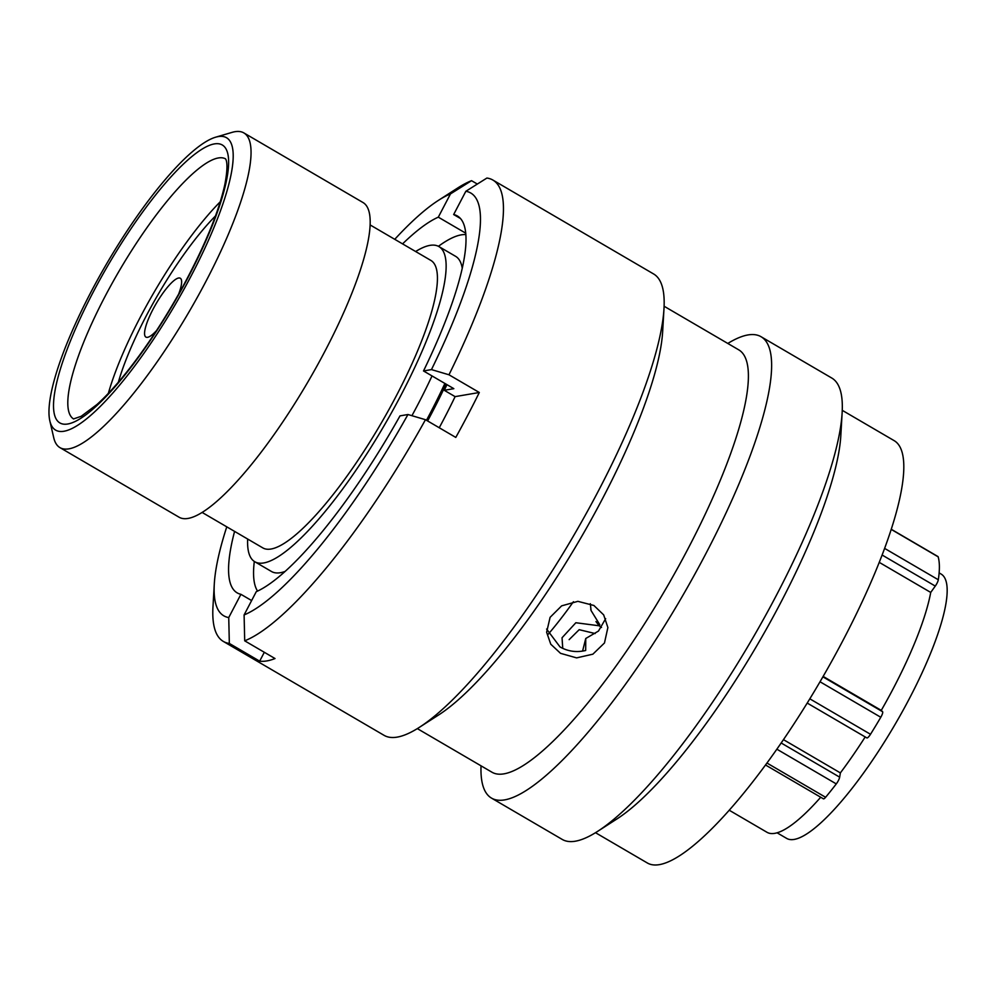 <?xml version="1.0" encoding="UTF-8"?>
<svg xmlns="http://www.w3.org/2000/svg" width="997" height="997" viewBox="0 0 997 997"><rect width="100%" height="100%" fill="white"/><g stroke="black" fill="none" stroke-linecap="round" stroke-linejoin="round"><path stroke-width="1.5" d="M184.732 287.871A169.34 39.917 -59.7 0 0 215.589 137.212A169.34 39.917 -59.7 0 0 97.432 280.02A169.34 39.917 -59.7 0 0 49.85 420.908A169.34 39.917 -59.7 0 0 184.732 287.871M215.589 137.212L232.102 132.364A182.239 42.958 120.3 0 1 243.841 132.913A182.239 42.958 120.3 0 1 198.889 294.501A182.239 42.958 120.3 0 1 59.982 447.641A182.239 42.958 120.3 0 1 53.726 437.683L49.85 420.908M777.087 832.807L786.683 838.415A153.077 36.079 -59.7 0 0 903.357 709.789A153.077 36.079 -59.7 0 0 941.118 574.06L939.124 572.901M427.613 420.958A182.501 43.021 -59.7 0 0 446.108 384.157M426.467 420.285A176.955 41.712 -59.7 0 0 444.886 383.446M411.923 415.699A182.501 43.021 -59.7 0 0 432.025 375.931M462.247 268.243A182.501 43.021 -59.7 0 0 455.604 256.329L438.917 246.583A182.501 43.021 -59.7 0 0 415.637 251.518M247.655 539.041A182.501 43.021 -59.7 0 0 254.796 561.747A182.501 43.021 -59.7 0 0 393.902 408.396A182.501 43.021 -59.7 0 0 438.917 246.583M202.142 512.446L262.872 547.926A166.499 39.244 -59.7 0 0 389.777 408.035A166.499 39.244 -59.7 0 0 430.841 260.404L370.111 224.923M59.982 447.641L179.111 517.231A182.239 42.958 -59.7 0 0 318.018 364.104A182.239 42.958 -59.7 0 0 362.983 202.516L243.841 132.913M823.136 676.415L881.273 710.375A157.725 37.176 -59.7 0 0 887.23 699.769A157.725 37.176 -59.7 0 0 930.724 592.43L935.273 586.086L882.108 555.017M729.243 810.237L767.005 832.296A157.725 37.176 -59.7 0 0 820.705 797.239M879.242 562.358L930.724 592.43M254.796 561.747L271.471 571.493A182.501 43.021 -59.7 0 0 285.117 571.431M548.263 634.192A159.333 37.55 -59.7 0 0 573.425 601.714M783.468 739.649L840.371 772.899A157.725 37.176 -59.7 0 0 865.184 736.945M891.243 529.257L937.978 556.563A5.683 1.333 120.3 0 1 938.165 556.837A170.624 40.216 120.3 0 1 938.314 579.768A5.683 1.333 120.3 0 1 935.273 586.086M881.273 710.375L882.582 711.708A5.683 1.333 120.3 0 1 880.787 717.267A170.624 40.216 120.3 0 1 870.506 734.278A5.683 1.333 120.3 0 1 866.842 737.917A5.683 1.333 120.3 0 1 866.767 737.855L807.209 703.059L866.842 737.917M840.371 772.899L839.661 777.162A5.683 1.333 120.3 0 1 836.284 783.904A170.624 40.216 120.3 0 1 825.603 797.288A5.683 1.333 120.3 0 1 823.435 798.834L765.522 764.998M562.744 648.374L562.046 637.756L575.855 622.739L599.16 625.78L601.527 627.462M599.858 624.82L591.071 610.538L590.324 603.696M595.147 633.544L579.182 629.693L569.137 639.65M599.16 625.78L595.957 621.555M254.31 561.448A207.85 48.99 -59.7 0 0 257.562 591.096M465.848 234.594A207.85 48.99 -59.7 0 0 438.418 246.309M546.593 629.057L560.052 646.966C568.053 651.477 576.59 652.636 585.675 650.48L585.75 638.491L598.474 631.064L605.665 618.651M593.9 605.478L603.671 614.887L607.883 627.549L604.469 642.978L592.866 654.182L576.627 657.883L560.538 653.334L550.78 644.224L546.63 632.235L550.095 617.342L561.647 605.852L577.874 601.341L593.9 605.478M727.785 343.454A267.171 62.973 120.3 0 1 747.962 334.942A267.171 62.973 120.3 0 1 761.06 336.724L831.772 378.037A267.171 62.973 120.3 0 1 842.141 412.733L840.82 435.689A244.589 57.652 120.3 0 1 757.72 644.199A244.589 57.652 120.3 0 1 616.881 818.986L597.539 831.423A267.171 62.973 120.3 0 1 575.331 841.206A267.171 62.973 120.3 0 1 562.221 839.424L491.509 798.111A267.171 62.973 120.3 0 1 481.028 765.821M842.253 410.328L894.135 440.637A244.589 57.652 120.3 0 1 832.321 660.188A244.589 57.652 120.3 0 1 659.366 864.636A244.589 57.652 120.3 0 1 647.377 863.003L595.496 832.694M842.141 412.733A267.171 62.973 120.3 0 1 751.377 640.498A267.171 62.973 120.3 0 1 597.539 831.423M761.06 336.724A267.171 62.973 120.3 0 1 693.526 576.565A267.171 62.973 120.3 0 1 504.607 799.893A267.171 62.973 120.3 0 1 491.509 798.111M664.102 306.241L738.727 349.835A244.589 57.652 120.3 0 1 676.901 569.399A244.589 57.652 120.3 0 1 503.959 773.846A244.589 57.652 120.3 0 1 491.957 772.214L417.344 728.62M492.892 180.058A267.171 62.973 120.3 0 1 448.974 374.785L431.464 369.6A244.813 57.701 -59.7 0 0 465.836 191.287L486.897 178.052A267.171 62.973 120.3 0 1 492.892 180.058L653.608 273.963A267.171 62.973 120.3 0 1 663.99 308.646L662.656 331.602A244.589 57.652 120.3 0 1 579.556 540.125A244.589 57.652 120.3 0 1 438.73 714.899L419.376 727.336A267.171 62.973 120.3 0 1 397.167 737.119A267.171 62.973 120.3 0 1 384.069 735.337L223.34 641.432A267.171 62.973 120.3 0 1 212.972 606.749L214.293 584.018A244.813 57.701 -59.7 0 0 228.737 617.567L229.335 643.439A267.171 62.973 120.3 0 1 223.34 641.432M663.99 308.646A267.171 62.973 120.3 0 1 573.213 536.411A267.171 62.973 120.3 0 1 419.376 727.336M264.317 652.275L259.669 661.161A267.171 62.973 -59.7 0 0 266.772 660.936A267.171 62.973 -59.7 0 0 275.022 658.543L244.701 640.822L244.103 614.937L256.266 591.682A218.256 51.445 120.3 0 0 400.009 415.874L407.947 414.515L425.47 419.7A267.171 62.973 120.3 0 1 244.701 640.822M425.47 419.7L455.791 437.421A267.171 62.973 -59.7 0 0 479.308 392.494L448.974 374.785M244.103 614.937A244.813 57.701 -59.7 0 0 407.947 414.515M402.564 243.879A218.256 51.445 120.3 0 1 438.306 217.159L465.724 233.173M450.482 193.904A244.813 57.701 -59.7 0 0 438.431 200.36L457.586 188.059A267.171 62.973 120.3 0 1 471.544 180.681L450.482 193.904L438.306 217.159M438.431 200.36A244.813 57.701 -59.7 0 0 394.75 239.317M460.464 218.505L453.66 214.542A218.256 51.445 120.3 0 1 457.386 215.975A218.256 51.445 120.3 0 1 423.513 370.959L453.834 388.668L444.276 390.301A186.377 43.93 120.3 0 0 446.955 384.655M431.464 369.6L423.513 370.959M453.66 214.542L465.836 191.287M582.572 651.128L585.75 638.491M479.308 392.494L455.106 396.632L444.276 390.301M455.106 396.632A186.377 43.93 120.3 0 1 439.241 427.75M251.63 600.568L240.913 594.312A218.256 51.445 120.3 0 1 237.186 592.879A218.256 51.445 120.3 0 1 234.582 531.401M226.768 526.84A244.813 57.701 -59.7 0 0 214.293 584.018M240.913 594.312L228.737 617.567M259.669 661.161L229.335 643.439M477.339 184.059L471.544 180.681M156.454 330.68A34.072 8.026 120.3 0 1 145.898 337.086A34.072 8.026 120.3 0 1 154.311 306.877A34.072 8.026 120.3 0 1 180.283 278.238A34.072 8.026 120.3 0 1 178.588 294.24M151.245 306.602A131.13 30.907 120.3 0 1 215.502 215.913A131.13 30.907 -59.7 0 0 157.9 294.838A131.13 30.907 -59.7 0 0 118.356 382.2A131.13 30.907 120.3 0 1 151.245 306.602M220.3 201.718A150.622 35.506 -59.7 0 0 153.862 292.644A150.622 35.506 -59.7 0 0 108.349 393.341M225.546 158.859A150.622 35.506 -59.7 0 0 110.916 285.516A150.622 35.506 -59.7 0 0 73.591 418.964M99.588 280.219A160.953 37.936 120.3 0 1 218.169 143.718A160.953 37.936 120.3 0 1 182.563 287.684A160.953 37.936 120.3 0 1 63.982 424.186A160.953 37.936 120.3 0 1 99.588 280.219M822.899 676.838L882.582 711.708M880.787 717.267L820.033 681.774M809.813 698.822L870.506 734.278M938.165 556.837L891.206 529.395M884.601 548.387L938.314 579.768M781.174 742.989L839.661 777.162M836.284 783.904L776.875 749.196M766.967 763.041L825.603 797.288M225.484 158.772C224.848 158.523 229.572 160.093 224.774 184.819C218.605 212.486 204.41 246.795 182.189 287.772C166.312 316.51 149.5 342.482 131.716 365.687C119.054 382.113 107.464 395.061 96.946 404.52L81.168 416.31L73.491 418.952M591.071 610.538L590.747 609.204"/></g></svg>
